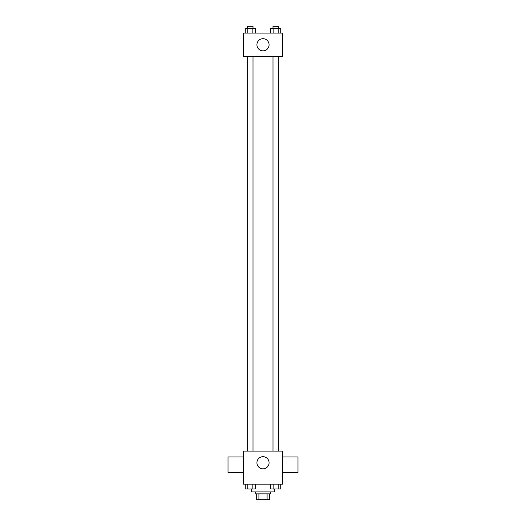 <?xml version="1.0" encoding="UTF-8"?>
<svg xmlns="http://www.w3.org/2000/svg" width="526" height="526" viewBox="0 0 526 526"><rect width="100%" height="100%" fill="white"/><g stroke="black" fill="none" stroke-linecap="round" stroke-linejoin="round"><path stroke-width="0.79" d="M267.09 493.868L267.09 499.7L256.681 499.7L256.681 493.868M267.09 499.7L269.319 499.7L269.319 493.868L269.319 499.7M270.778 491.922L270.778 493.868L255.222 493.868L255.222 491.922M258.91 493.868L258.91 499.7M251.336 489.022L251.336 491.922L274.664 491.922L274.664 489.022M282.442 484.144L243.558 484.144L243.558 451.098L282.442 451.098L282.442 484.144M269.075 462.762A6.075 6.075 0 0 1 259.962 468.022A6.075 6.075 0 0 1 259.962 457.502A6.075 6.075 0 0 1 269.075 462.762M282.442 472.479L297.992 472.479L297.992 456.93L282.442 456.93M243.558 456.93L228.008 456.93L228.008 472.479L243.558 472.479M272.994 451.098L272.994 56.433M253.006 56.433L253.006 451.098M282.442 56.433L243.558 56.433L243.558 33.105L282.442 33.105L282.442 56.433M269.075 44.769A6.075 6.075 0 0 1 259.962 50.029A6.075 6.075 0 0 1 259.962 39.509A6.075 6.075 0 0 1 269.075 44.769M280.726 33.105L280.726 28.246L270.627 28.246L270.627 33.105M278.201 28.246L278.201 33.105M273.152 28.246L273.152 33.105M272.994 28.246L272.994 26.3L278.359 26.3L278.359 28.246M255.373 33.105L255.373 28.246L245.274 28.246L245.274 33.105M252.848 28.246L252.848 33.105M247.799 28.246L247.799 33.105M247.641 28.246L247.641 26.3L253.006 26.3L253.006 28.246M280.726 484.144L280.726 489.009L270.627 489.009L270.627 484.144M278.201 484.144L278.201 489.009M273.152 484.144L273.152 489.009M278.359 489.009L272.994 489.022M255.373 484.144L255.373 489.009L245.274 489.009L245.274 484.144M252.848 484.144L252.848 489.009M247.799 484.144L247.799 489.009M253.006 489.009L247.641 489.022M278.359 451.098L278.359 56.433M247.641 56.433L247.641 451.098"/></g></svg>

